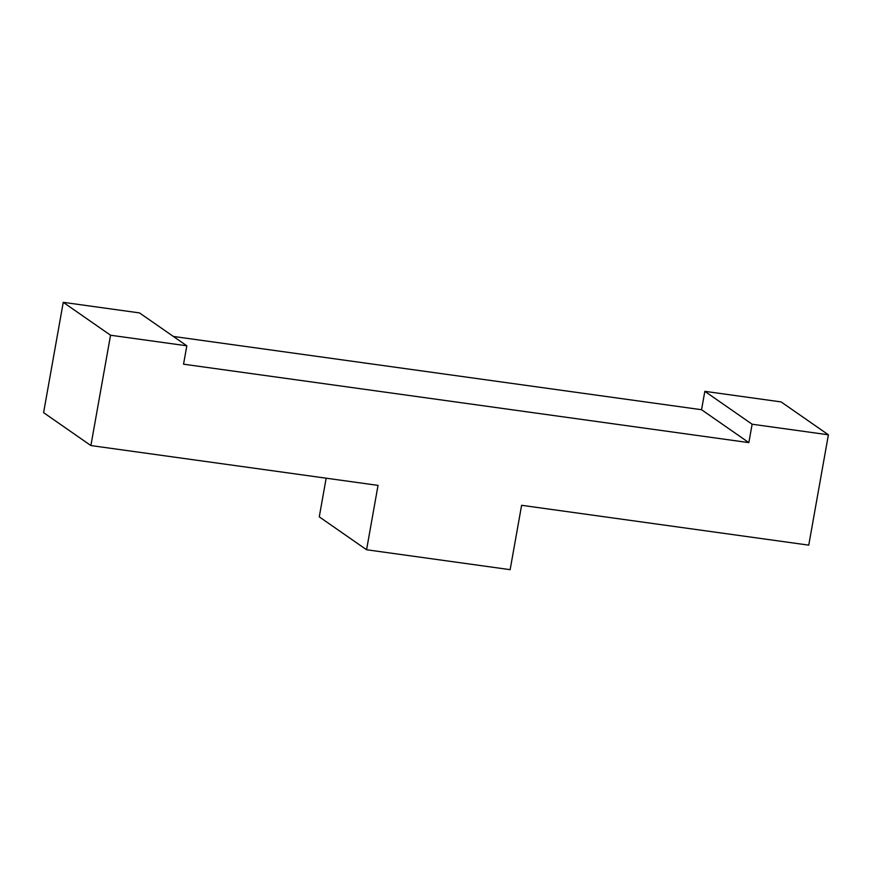 <?xml version="1.0" encoding="UTF-8"?>
<svg xmlns="http://www.w3.org/2000/svg" width="872" height="872" viewBox="0 0 872 872"><rect width="100%" height="100%" fill="white"/><g stroke="black" fill="none" stroke-linecap="round" stroke-linejoin="round"><path stroke-width="1.31" d="M366.578 549.752L510.142 569.667L521.609 505.302L808.747 545.142L828.4 434.801L752.133 424.228L748.852 442.616L183.545 364.191L186.826 345.803L110.548 335.23L90.895 445.559L378.034 485.388L366.578 549.752L319.272 516.856L326.161 478.194M90.895 445.559L43.6 412.663L63.253 302.333L139.52 312.917L186.826 345.803M828.4 434.801L781.105 401.916L704.827 391.332L701.557 409.72L173.375 336.45M752.133 424.228L704.827 391.332M748.852 442.616L701.557 409.72M110.548 335.23L63.253 302.333"/></g></svg>
